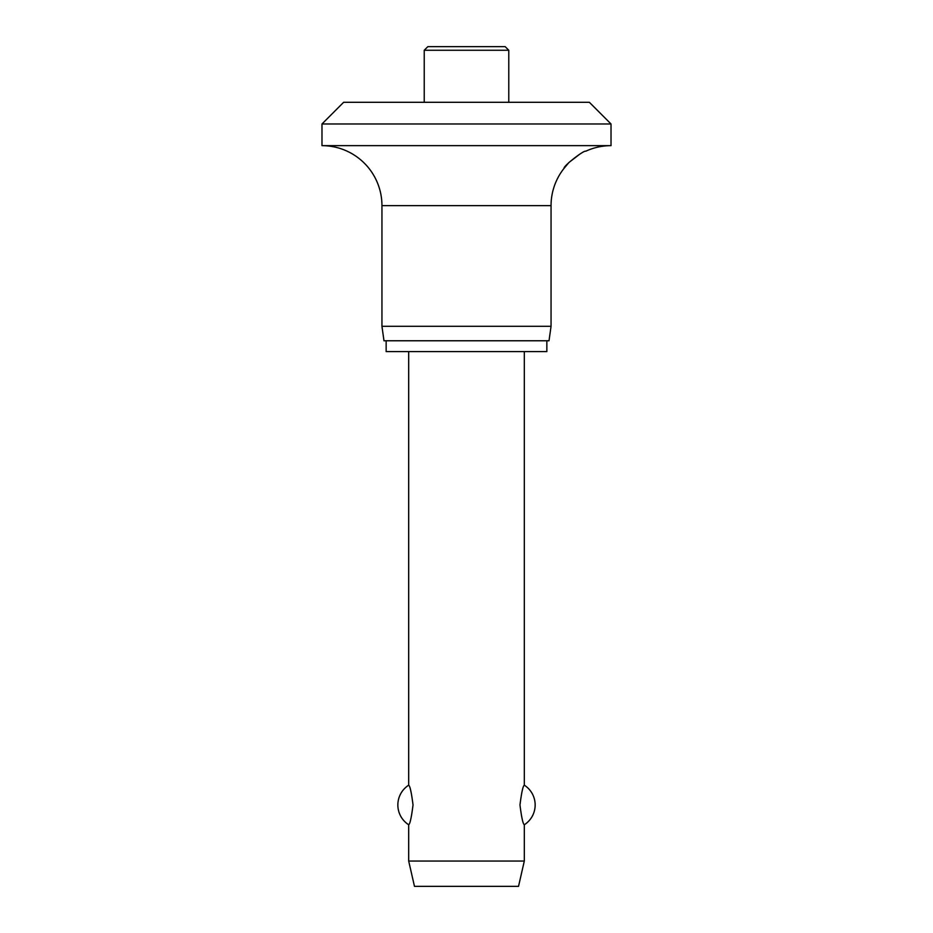 <?xml version="1.0" encoding="UTF-8"?>
<svg xmlns="http://www.w3.org/2000/svg" width="933" height="933" viewBox="0 0 933 933"><rect width="100%" height="100%" fill="white"/><g stroke="black" fill="none" stroke-linecap="round" stroke-linejoin="round"><path stroke-width="1.4" d="M589.353 102.292L611.022 123.972L321.978 123.972L343.647 102.292L589.353 102.292M579.615 154.283L568.955 162.482L564.057 168.337C562.949 166.307 584.151 149.84 585.737 151.239A59.98 59.98 0 0 1 611.022 145.653L611.022 123.972M321.978 123.972L321.978 145.653A59.98 59.98 0 0 1 381.947 205.633L381.947 326.305L383.988 340.767L549.012 340.767L551.053 326.305L551.053 205.633A59.98 59.98 0 0 1 564.057 168.337M386.145 340.767L386.145 351.601L546.855 351.601L546.855 340.767M424.223 102.292L424.223 50.265L427.839 46.65L505.161 46.65L508.777 50.265L508.777 102.292M408.689 351.601L408.689 785.178C410.007 785.901 411.453 792.49 413.027 804.969C411.453 817.448 410.007 824.049 408.689 824.76L408.689 861.054L414.474 886.35L518.526 886.35L524.311 861.054L524.311 824.76C522.993 824.049 521.547 817.448 519.973 804.969C521.547 792.49 522.993 785.901 524.311 785.178L524.311 351.601M408.689 861.054L524.311 861.054M381.947 326.305L551.053 326.305M321.978 145.653L611.022 145.653M424.223 50.265L508.777 50.265M381.947 205.633L551.053 205.633M524.311 824.76A23.488 23.488 0 0 0 524.311 785.178M408.689 785.178A23.488 23.488 0 0 0 408.689 824.76"/></g></svg>
